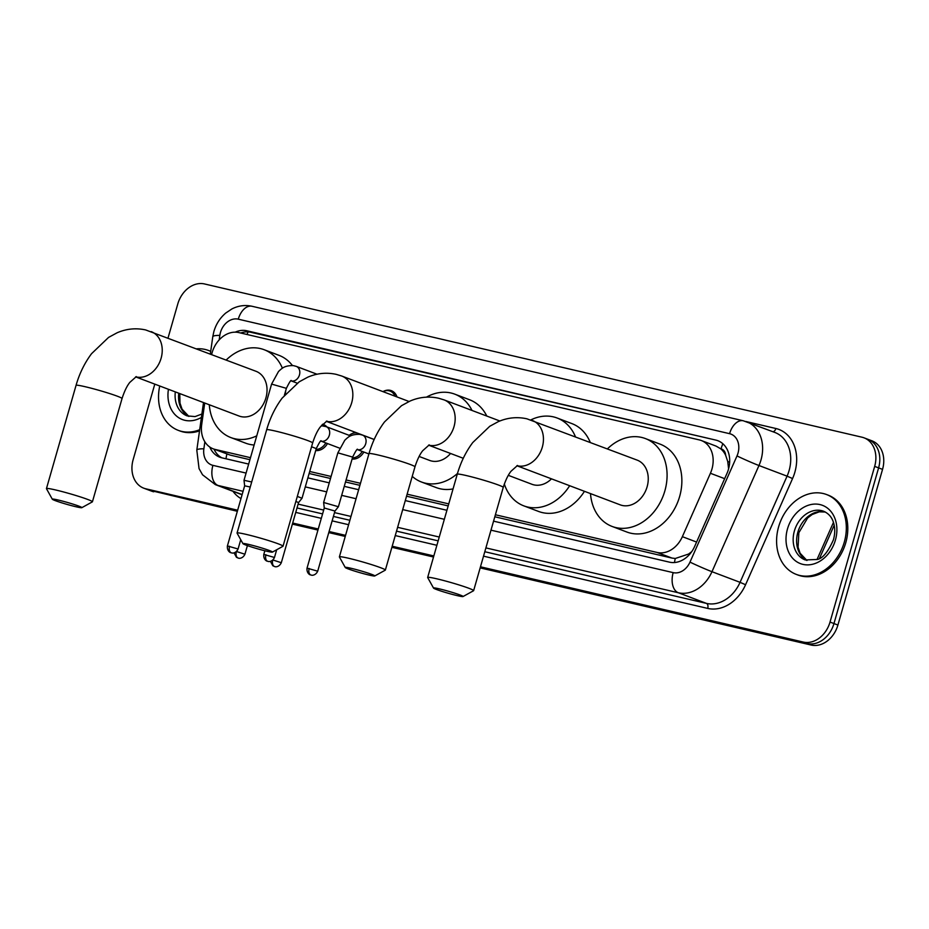 <?xml version="1.0" encoding="UTF-8"?>
<svg xmlns="http://www.w3.org/2000/svg" width="929" height="929" viewBox="0 0 929 929"><rect width="100%" height="100%" fill="white"/><g stroke="black" fill="none" stroke-linecap="round" stroke-linejoin="round"><path stroke-width="1.39" d="M363.866 452.051A13.668 10.753 110.7 0 1 352.091 459.019M327.472 443.563A13.668 10.753 110.7 0 1 315.709 450.542M495.401 514.759L657.128 552.465A25.629 20.159 -69.3 0 0 682.362 536.672L710.418 473.279A25.629 20.159 -69.3 0 0 711.939 469.087A25.629 20.159 -69.3 0 0 701.314 440.52A25.629 20.159 -69.3 0 0 699.293 439.905L238.892 332.594A25.629 20.159 -69.3 0 0 211.649 354.506M728.603 468.831L727.721 461.423L725.642 455.28A8.547 6.724 -69.3 0 0 721.032 448.87A25.629 15.723 -76.9 0 1 722.867 443.76M721.032 448.87L720.683 448.788A25.629 20.159 110.7 0 1 725.642 455.28M494.82 516.779L671.957 558.074L675.29 558.48L688.563 554.056L691.699 551.675M204.717 403.023L201.686 424.634A25.629 20.159 -69.3 0 0 213.24 448.846L230.078 455.071L249.913 459.692M309.125 473.5L330.515 478.481M345.507 481.977L359.906 485.333M406.542 496.202L448.173 505.91M720.683 448.788L716.12 446.129L701.314 440.52M213.24 448.846A25.629 20.159 -69.3 0 0 215.261 449.462L250.493 457.683M309.705 471.479L331.096 476.461M346.087 479.956L360.487 483.312M407.123 494.182L448.753 503.89M351.882 433.692A13.668 10.753 110.7 0 1 355.749 432.473M322.618 424.228A13.668 10.753 110.7 0 1 323.431 424.495A13.668 10.753 110.7 0 1 326.903 426.91M383.41 391.388A13.668 10.753 110.7 0 1 391.353 390.679A13.668 10.753 110.7 0 1 396.997 396.938M493.566 521.157L669.449 562.15A25.629 20.159 -69.3 0 0 694.683 546.368L726.954 473.465A25.629 20.159 -69.3 0 0 728.475 469.273A25.629 20.159 -69.3 0 0 717.838 440.706A25.629 20.159 -69.3 0 0 715.818 440.091L246.87 330.782A25.629 20.159 -69.3 0 0 235.165 332.176M168.033 337.993L177.787 303.957A25.629 20.159 110.7 0 1 204.543 283.96L862.007 437.211A25.629 20.159 110.7 0 1 864.028 437.826A25.629 20.159 110.7 0 1 874.665 466.381L830.027 622.058A25.629 20.159 110.7 0 1 803.271 642.055L480.479 566.806M237.65 510.207L145.807 488.805A25.629 20.159 110.7 0 1 143.786 488.189A25.629 20.159 110.7 0 1 133.149 459.634L154.795 384.13M433.831 555.937L392.201 546.24M345.553 535.359L329.087 531.527M318.252 528.996L292.693 523.039M865.956 438.709A25.629 20.159 110.7 0 1 867.976 439.324L871.913 440.81A25.629 20.159 110.7 0 1 882.55 469.366L837.912 625.043L833.963 623.556A25.629 20.159 110.7 0 1 807.22 643.542L480.316 567.352L807.22 643.542A25.629 20.159 110.7 0 0 833.963 623.556L878.602 467.879L833.963 623.556L830.027 622.058M867.976 439.324A25.629 20.159 110.7 0 1 878.602 467.879A25.629 20.159 110.7 0 0 867.976 439.324L864.028 437.826M237.348 511.287L149.755 490.291A25.629 20.159 110.7 0 1 147.723 489.676A25.629 20.159 110.7 0 0 149.755 490.291L237.499 510.753L145.807 488.805M433.68 556.471L392.05 546.775L433.68 556.471M345.402 535.905L328.924 532.062L345.402 535.905M318.101 529.542L292.542 523.573L318.101 529.542M209.803 447.046A25.629 20.159 -69.3 0 0 219.79 457.196A25.629 20.159 -69.3 0 0 221.81 457.811L248.658 464.07M307.871 477.866L329.261 482.859M344.253 486.355L358.652 489.711M405.288 500.58L446.919 510.288M240.692 333.012A25.629 20.159 110.7 0 1 250.807 332.28L715.818 440.091M221.81 457.811A25.629 20.159 110.7 0 1 214.007 449.137M837.912 625.043A25.629 20.159 110.7 0 1 811.156 645.04L480.165 567.886M433.529 557.017L391.887 547.309M345.251 536.439L328.773 532.596M317.95 530.076L292.391 524.119M153.691 491.789A25.629 20.159 110.7 0 1 151.671 491.174L143.786 488.189M778.618 526.824A42.711 33.607 110.7 0 1 826.566 494.542A42.711 33.607 110.7 0 1 844.298 542.13A42.711 33.607 110.7 0 1 796.339 574.424A42.711 33.607 110.7 0 1 778.618 526.824M826.566 494.542L828.053 495.099A42.711 33.607 110.7 0 1 845.773 542.699A42.711 33.607 110.7 0 1 797.814 574.981L796.339 574.424M439.429 588.881A15.375 0.987 -164 0 0 433.541 588.08A15.375 0.987 -164 0 0 441.995 591.378A15.375 0.987 -164 0 0 457.173 595.605A15.375 0.987 -164 0 0 463.037 596.534A15.375 0.987 -164 0 0 455.454 593.387A15.375 0.987 -164 0 0 439.429 588.881M433.541 588.08L427.677 577.571A23.922 1.544 16 0 1 427.665 577.455A23.922 1.544 16 0 1 436.851 578.825A23.922 1.544 16 0 1 461.121 585.607A23.922 1.544 16 0 1 473.639 590.647A23.922 1.544 16 0 1 473.569 590.728L463.037 596.534M516.872 465.743L620.258 504.865A23.922 18.824 -69.3 0 0 647.118 486.784A23.922 18.824 -69.3 0 0 637.189 460.134L526.894 418.805C517.174 416.668 507.652 417.609 498.35 421.615L489.792 426.26L472.768 442.529C465.835 451.796 460.679 462.352 457.265 474.22L427.665 577.455M607.427 448.87A46.973 36.974 110.7 0 1 645.353 438.558A46.973 36.974 110.7 0 1 664.85 490.918A46.973 36.974 110.7 0 1 612.095 526.441A46.973 36.974 110.7 0 1 590.496 493.613M645.353 438.558L660.136 444.155A46.973 36.974 110.7 0 1 679.633 496.516A46.973 36.974 110.7 0 1 626.889 532.038L612.095 526.441M351.15 568.304A15.375 0.987 -164 0 0 345.263 567.503A15.375 0.987 -164 0 0 353.728 570.801A15.375 0.987 -164 0 0 368.894 575.028A15.375 0.987 -164 0 0 374.759 575.957A15.375 0.987 -164 0 0 367.176 572.81A15.375 0.987 -164 0 0 351.15 568.304M345.263 567.503L339.41 556.994A23.922 1.544 16 0 1 339.387 556.877A23.922 1.544 16 0 1 348.572 558.248A23.922 1.544 16 0 1 372.843 565.029A23.922 1.544 16 0 1 385.361 570.069A23.922 1.544 16 0 1 385.291 570.151L374.759 575.957M530.831 419.92A46.973 36.974 110.7 0 1 557.075 417.992A46.973 36.974 110.7 0 1 575.446 436.769M557.075 417.992L571.858 423.589A46.973 36.974 110.7 0 1 590.24 442.367M508.302 475.334L531.98 484.288A23.922 18.824 -69.3 0 0 551.489 478.841M569.674 485.728A46.973 36.974 110.7 0 1 523.817 505.864A46.973 36.974 110.7 0 1 504.331 484.009M584.457 491.325A46.973 36.974 110.7 0 1 538.611 511.461L523.817 505.864M248.821 544.452A15.375 0.987 -164 0 0 242.933 543.651A15.375 0.987 -164 0 0 251.399 546.949A15.375 0.987 -164 0 0 266.565 551.176A15.375 0.987 -164 0 0 272.429 552.105A15.375 0.987 -164 0 0 264.846 548.958A15.375 0.987 -164 0 0 248.821 544.452M242.933 543.651L237.081 533.141A23.922 1.544 16 0 1 237.058 533.025A23.922 1.544 16 0 1 246.243 534.396A23.922 1.544 16 0 1 270.513 541.177A23.922 1.544 16 0 1 283.031 546.217A23.922 1.544 16 0 1 282.962 546.298L272.429 552.105M426.457 397.147A46.973 36.974 110.7 0 1 454.745 394.14A46.973 36.974 110.7 0 1 472.013 410.455M454.745 394.14L469.528 399.737A46.973 36.974 110.7 0 1 486.796 416.053M419.095 456.441L429.651 460.436A23.922 18.824 -69.3 0 0 450.565 453.48M457.474 473.5A46.973 36.974 110.7 0 1 421.487 482.012A46.973 36.974 110.7 0 1 412.232 476.38M453.05 488.909A46.973 36.974 110.7 0 1 436.282 487.609L421.487 482.012M58.213 500.034A15.375 0.987 -164 0 0 52.326 499.221A15.375 0.987 -164 0 0 60.791 502.519A15.375 0.987 -164 0 0 75.957 506.746A15.375 0.987 -164 0 0 81.822 507.675A15.375 0.987 -164 0 0 74.239 504.528A15.375 0.987 -164 0 0 58.213 500.034M52.326 499.221L46.473 488.712A23.922 1.544 16 0 1 46.45 488.608A23.922 1.544 16 0 1 55.635 489.966A23.922 1.544 16 0 1 79.906 496.76A23.922 1.544 16 0 1 92.424 501.788A23.922 1.544 16 0 1 92.354 501.869L81.822 507.675M135.657 376.884L239.043 416.018A23.922 18.824 -69.3 0 0 265.903 397.937A23.922 18.824 -69.3 0 0 255.974 371.275L145.679 329.946C135.959 327.809 126.449 328.75 117.147 332.756L108.577 337.401L91.553 353.682C84.632 362.937 79.464 373.504 76.05 385.361L46.45 488.608M226.212 360.011A46.973 36.974 110.7 0 1 264.138 349.71A46.973 36.974 110.7 0 1 282.404 368.221M285.714 390.656A46.973 36.974 110.7 0 1 285.319 394.175M264.138 349.71L278.921 355.308A46.973 36.974 110.7 0 1 292.414 365.503M256.764 435.829A46.973 36.974 110.7 0 1 230.88 437.582A46.973 36.974 110.7 0 1 209.292 404.754M254.128 445.014A46.973 36.974 110.7 0 1 245.674 443.179L230.88 437.582M196.658 348.828A42.711 33.607 110.7 0 1 208.514 350.477A42.711 33.607 110.7 0 1 210.709 351.417M208.514 350.477L209.989 351.034A42.711 33.607 110.7 0 1 210.72 351.325M199.689 429.709A42.711 33.607 110.7 0 1 178.287 430.359A42.711 33.607 110.7 0 1 159.742 385.999M199.514 430.882A42.711 33.607 110.7 0 1 179.761 430.917L178.287 430.359M382.934 391.62A12.809 10.08 110.7 0 1 390.064 391.097A12.809 10.08 110.7 0 1 395.069 396.207M251.689 481.977L244.013 480.293L271.593 384.095L278.514 371.495L280.686 369.475C281.464 369.115 284.019 365.364 293.367 365.608L296.258 366.374A7.687 6.05 110.7 0 1 299.452 374.944A7.687 6.05 110.7 0 1 291.799 381.006A7.687 6.05 110.7 0 1 291.195 380.878L297.234 383.178M250.249 487.028L244.652 485.809L244.013 480.305M338.411 506.735L323.629 502.484L324.279 508L334.951 511.055L338.411 506.735L352.648 457.08L337.866 452.841L344.798 440.23L346.958 438.209C347.748 437.861 350.303 434.11 359.639 434.354L362.542 435.109A7.687 6.05 110.7 0 1 365.724 443.679A7.687 6.05 110.7 0 1 358.083 449.741A7.687 6.05 110.7 0 1 357.468 449.613M320.958 441.078L321.237 441.078C321.097 439.707 319.437 442.216 316.266 448.591L302.03 498.246L297.315 496.411M349.165 435.341A12.809 10.08 110.7 0 1 357.212 433.03M359.755 433.994A12.809 10.08 110.7 0 1 360.545 434.517M272.929 560.001L281.313 562.719L298.557 502.577L295.863 501.474M362.229 451.436A12.809 10.08 110.7 0 1 352.416 457.881M322.026 424.878A12.809 10.08 110.7 0 1 322.142 424.913A12.809 10.08 110.7 0 1 324.151 426.039M325.847 442.947A12.809 10.08 110.7 0 1 316.034 449.404M724.655 478.667L710.418 473.279M674.477 562.533A25.629 15.723 -76.9 0 1 675.29 558.48M688.563 554.056A25.629 1.103 23.9 0 0 689.481 554.485M226.002 458.787A25.629 15.723 -76.9 0 1 226.908 454.026M727.721 461.423A25.629 1.103 23.9 0 0 729.66 462.328M247.009 334.486A25.629 15.723 -76.9 0 1 248.136 331.885M696.587 542.06L682.362 536.672M671.957 558.074L657.128 552.465M230.078 455.071L215.261 449.462M490.976 530.169L673.177 572.636A17.082 13.447 -69.3 0 0 689.992 562.115L736.999 455.93A17.082 13.447 -69.3 0 0 738.009 453.131A17.082 13.447 -69.3 0 0 729.579 433.68L238.277 319.17A17.082 13.447 -69.3 0 0 220.44 332.501A17.082 13.447 -69.3 0 0 219.825 335.392L219.198 339.886M746.823 421.847A34.164 26.883 110.7 0 1 761.002 459.925A34.164 26.883 110.7 0 1 758.97 465.522L787.072 476.159A34.164 26.883 -69.3 0 0 789.104 470.562A34.164 26.883 -69.3 0 0 774.925 432.484L743.305 420.779A17.082 10.486 103.1 0 0 729.579 433.68M743.305 420.779L252.014 306.268C245.105 304.758 238.405 305.641 231.948 308.916L225.724 313.061C219.999 317.973 216.051 324.128 213.879 331.514L212.776 336.739A17.082 2.903 8 0 1 219.825 335.392M745.859 421.499L775.866 428.501A4.273 2.624 -76.9 0 1 772.998 431.753M775.866 428.501A38.437 30.251 110.7 0 1 794.852 472.257A38.437 30.251 110.7 0 1 792.565 478.551L745.569 584.736A38.437 30.251 110.7 0 1 707.724 608.414L483.533 556.157M436.885 545.288L395.255 535.58M348.607 524.711L332.141 520.867M321.306 518.347L295.747 512.39M240.983 498.583A38.437 30.251 110.7 0 1 232.982 491.313M803.271 642.055L811.156 645.04M874.665 466.381L882.55 469.366M736.999 455.93A17.082 0.732 23.9 0 0 758.97 465.522L711.974 571.695L740.065 582.332L787.072 476.159L792.565 478.551M689.992 562.115A17.082 0.732 23.9 0 0 711.974 571.695A34.164 26.883 110.7 0 1 678.333 592.748L706.435 603.385A34.164 26.883 -69.3 0 0 740.065 582.332L745.569 584.736M243.073 491.302L218.083 485.472L242.132 494.576M204.856 441.798L203.869 448.8A17.082 13.447 -69.3 0 0 212.915 465.359A17.082 10.486 103.1 0 0 218.083 485.472A34.164 26.883 110.7 0 1 215.389 484.648L242.086 494.762M673.177 572.636A17.082 10.486 103.1 0 0 678.333 592.748L485.902 547.901M439.254 537.032L397.624 527.324M350.976 516.454L334.51 512.611M323.675 510.091L298.116 504.133M297.025 507.954L322.584 513.911M333.406 516.443L349.885 520.275M396.52 531.156L438.163 540.852M484.799 551.721L706.435 603.385A4.273 2.624 -76.9 0 1 707.724 608.414M212.915 465.359L246.08 473.082M305.281 486.889L326.683 491.871M341.675 495.366L356.062 498.722M402.71 509.591L444.341 519.299M203.509 402.559L196.809 450.147A17.082 2.903 8 0 1 203.869 448.8M252.014 306.268A17.082 10.486 103.1 0 0 238.277 319.17M250.807 332.28L246.87 330.782M817.021 559.537L833.452 522.412M794.4 530.935A26.035 20.484 110.7 0 1 823.628 511.252C828.645 513.493 831.943 517.279 833.522 522.597C835.159 527.811 835.136 533.536 833.452 539.772C828.006 552.035 822.583 558.596 817.172 559.479L805.199 559.943A26.035 20.484 110.7 0 1 794.4 530.935M787.49 528.891A31.156 24.526 110.7 0 1 820.028 504.586A31.156 24.526 110.7 0 1 835.415 540.063A31.156 24.526 110.7 0 1 802.888 564.367A31.156 24.526 110.7 0 1 787.49 528.891M806.906 560.477A26.035 20.484 110.7 0 1 797.848 532.236A26.035 20.484 110.7 0 1 825.254 511.984M516.965 465.696A23.922 18.824 -69.3 0 0 517.348 465.789A23.922 18.824 -69.3 0 0 542.315 447.128A23.922 18.824 -69.3 0 0 532.387 420.477M517.534 465.452L510.996 471.27C510.729 471.711 507.013 475.636 503.239 487.4A23.922 1.544 -164 0 0 490.721 482.372A23.922 1.544 -164 0 0 466.451 475.59A23.922 1.544 -164 0 0 457.265 474.22M428.699 445.119A23.922 18.824 -69.3 0 0 429.07 445.212A23.922 18.824 -69.3 0 0 454.037 426.55A23.922 18.824 -69.3 0 0 444.12 399.9L438.616 398.227C428.896 396.091 419.385 397.031 410.084 401.038L401.514 405.683L384.49 421.952C377.569 431.219 372.401 441.786 368.987 453.642L339.387 556.877M429.256 444.875L422.73 450.693C422.451 451.134 418.735 455.059 414.973 466.822A23.922 1.544 -164 0 0 402.454 461.794A23.922 1.544 -164 0 0 378.173 455.013A23.922 1.544 -164 0 0 368.987 453.642M326.369 421.267A23.922 18.824 -69.3 0 0 326.741 421.36A23.922 18.824 -69.3 0 0 351.708 402.698A23.922 18.824 -69.3 0 0 341.791 376.048L336.286 374.375C326.567 372.239 317.056 373.179 307.754 377.186L299.184 381.831L282.161 398.1C275.239 407.366 270.072 417.934 266.658 429.79L237.058 533.025M326.927 421.023L320.389 426.841C320.122 427.282 316.406 431.207 312.643 442.97A23.922 1.544 -164 0 0 300.113 437.942A23.922 1.544 -164 0 0 275.843 431.161A23.922 1.544 -164 0 0 266.658 429.79M135.762 376.837A23.922 18.824 -69.3 0 0 136.133 376.93A23.922 18.824 -69.3 0 0 161.1 358.269A23.922 18.824 -69.3 0 0 151.183 331.618M136.319 376.593L129.793 382.411C129.514 382.853 125.798 386.778 122.036 398.553A23.922 1.544 -164 0 0 109.517 393.513A23.922 1.544 -164 0 0 85.236 386.731A23.922 1.544 -164 0 0 76.05 385.361M188.854 416.413A26.035 20.484 110.7 0 1 178.763 393.199M201.895 414.032L195.067 416.587L187.147 415.89A26.035 20.484 110.7 0 1 175.314 391.899M201.419 417.4A31.156 24.526 110.7 0 1 168.439 389.297M265.926 554.741A5.551 3.402 -76.9 0 0 267.61 561.279A5.551 3.402 103.1 0 0 267.877 561.36L268.504 561.464C267.529 561.476 272.058 562.579 274.473 557.481L263.801 554.416L264.846 550.758M229.544 546.252A5.551 3.402 -76.9 0 0 231.216 552.79A5.551 3.402 103.1 0 0 231.484 552.871L232.111 552.987C231.147 552.987 235.676 554.102 238.079 548.993L227.408 545.938L244.652 485.797M291.067 380.82L291.346 380.82C291.207 379.45 289.546 381.958 286.376 388.334L271.593 384.095M309.16 568.455A5.551 3.402 -76.9 0 0 310.843 574.993A5.551 3.402 103.1 0 0 311.11 575.074L311.738 575.179C310.762 575.19 315.291 576.294 317.706 571.196L307.034 568.13L324.279 507.989M272.72 560.187A5.551 3.402 -76.9 0 0 274.45 566.504A5.551 3.402 103.1 0 0 274.717 566.585L275.344 566.702C274.38 566.702 278.909 567.816 281.313 562.719M321.295 425.714L326.149 426.632A7.687 6.05 110.7 0 1 329.342 435.19A7.687 6.05 110.7 0 1 321.689 441.263A7.687 6.05 110.7 0 1 321.086 441.136L339.584 448.15M316.266 448.591L311.552 446.756M236.326 551.71A5.551 3.402 -76.9 0 0 238.068 558.027A5.551 3.402 103.1 0 0 238.335 558.108L238.962 558.213C237.987 558.224 242.515 559.328 244.931 554.23L236.535 551.524M196.809 450.147L199.05 468.599L202.545 474.789L215.389 484.648M212.776 336.739L210.337 354.007M834.196 525.222L819.541 558.329M825.312 512.018L819.239 511.844L812.155 514.515L807.649 517.952L798.835 532.735L798.069 547.193L800.136 553.254L806.964 560.489M503.239 487.4L473.639 590.647M499.86 421L444.12 399.9M414.973 466.822L385.361 570.069M463.269 458.287L428.594 445.165M409.05 401.502L341.791 376.048M312.643 442.97L283.031 546.217M374.19 439.452L326.265 421.313M122.036 398.553L92.424 501.788M179.75 393.571L180.005 403.14L182.072 409.19L188.912 416.424M390.064 391.097L394.546 392.804M274.473 557.481L276.679 549.759M263.801 554.416C263.162 560.152 267.738 561.546 266.867 561.011L267.877 561.36M317.021 374.224L296.258 366.374M286.376 388.334L284.379 395.301M238.079 548.993L240.739 539.726M227.408 545.938C226.769 551.675 231.356 553.057 230.485 552.534L231.484 552.871M357.351 449.555L357.619 449.555C357.479 448.196 355.83 450.693 352.648 457.08M374.166 439.51L362.542 435.109M368.906 453.956L357.456 449.624M337.866 452.841L323.629 502.484M317.706 571.196L334.951 511.055M307.034 568.13C306.396 573.867 310.971 575.26 310.1 574.737L311.11 575.074M350.57 435.875L326.149 426.632M298.557 502.577L302.018 498.258M352.265 458.427L353.949 459.065M270.432 561.348L272.836 565.761L274.717 566.585M322.142 424.913L326.625 426.62M315.872 449.95L317.555 450.577M244.931 554.23L247.404 545.613M234.05 552.86L236.442 557.272L238.335 558.108"/></g></svg>
